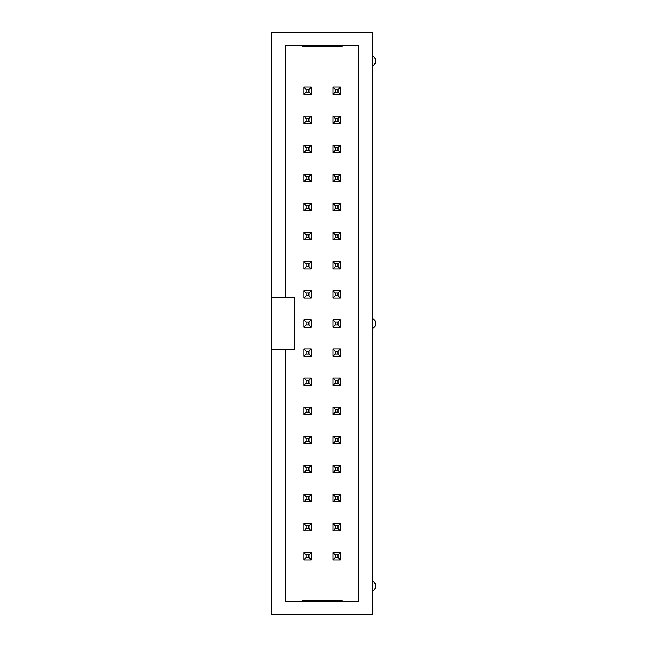 <?xml version="1.0" encoding="UTF-8"?>
<svg xmlns="http://www.w3.org/2000/svg" width="647" height="647" viewBox="0 0 647 647"><rect width="100%" height="100%" fill="white"/><g stroke="black" fill="none" stroke-linecap="round" stroke-linejoin="round"><path stroke-width="0.97" d="M271.384 349.267L271.384 614.65L372.753 614.65L372.753 32.35L271.384 32.35L271.384 349.267L285.707 349.267L285.707 601.362L358.43 601.362L358.43 45.638L285.707 45.638L285.707 297.733L271.384 297.733M285.707 297.733L294.296 297.733L294.296 349.267L285.707 349.267M342.109 45.638L342.109 46.665L302.028 46.665L302.028 45.638M302.028 601.362L302.028 600.335L342.109 600.335L342.109 601.362M372.753 65.945A5.726 5.726 0 0 0 372.753 56.022M372.753 590.978A5.726 5.726 0 0 0 372.753 581.055M372.753 328.458A5.726 5.726 0 0 0 372.753 318.542M332.946 465.298L332.946 472.625L340.282 472.625L340.282 465.298L332.946 465.298L335.243 467.587L335.243 470.337L337.993 470.337L340.282 472.625M340.282 443.535L340.282 436.199L332.946 436.199L332.946 443.535L340.282 443.535L337.993 441.246L337.993 438.496L340.282 436.199M332.946 407.109L332.946 414.444L340.282 414.444L340.282 407.109L332.946 407.109L335.243 409.405L335.243 412.147L337.993 412.147L337.993 409.405L340.282 407.109M332.946 327.164L340.282 327.164L340.282 319.836L332.946 319.836L332.946 327.164L335.243 324.875L337.993 324.875L340.282 327.164M340.282 356.254L340.282 348.927L332.946 348.927L332.946 356.254L340.282 356.254L337.993 353.966L337.993 351.216L340.282 348.927M332.946 378.018L332.946 385.353L340.282 385.353L340.282 378.018L332.946 378.018L335.243 380.307L335.243 383.056L337.993 383.056L340.282 385.353M332.946 298.073L340.282 298.073L340.282 290.746L332.946 290.746L332.946 298.073L335.243 295.784L337.993 295.784L337.993 293.034L340.282 290.746M332.946 94.43L340.282 94.43L340.282 87.094L332.946 87.094L332.946 94.43L335.243 92.141L337.993 92.141L337.993 89.391L340.282 87.094M340.282 123.52L340.282 116.193L332.946 116.193L332.946 123.52L340.282 123.52L337.993 121.232L337.993 118.482L340.282 116.193M340.282 152.611L340.282 145.284L332.946 145.284L332.946 152.611L340.282 152.611L337.993 150.322L337.993 147.573L340.282 145.284M332.946 239.891L340.282 239.891L340.282 232.556L332.946 232.556L332.946 239.891L335.243 237.595L337.993 237.595L340.282 239.891M340.282 210.801L340.282 203.465L332.946 203.465L332.946 210.801L340.282 210.801L337.993 208.504L337.993 205.754L340.282 203.465M340.282 181.702L340.282 174.375L332.946 174.375L332.946 181.702L340.282 181.702L337.993 179.413L337.993 176.663L340.282 174.375M332.946 261.647L332.946 268.982L340.282 268.982L340.282 261.647L332.946 261.647L335.243 263.944L335.243 266.693L337.993 266.693L337.993 263.944L340.282 261.647M311.191 87.094L303.855 87.094L303.855 94.43L311.191 94.43L311.191 87.094L308.894 89.391L306.144 89.391L303.855 87.094M311.191 116.193L303.855 116.193L303.855 123.52L311.191 123.52L311.191 116.193L308.894 118.482L306.144 118.482L306.144 121.232L308.894 121.232L308.894 118.482M303.855 145.284L303.855 152.611L311.191 152.611L311.191 145.284L303.855 145.284L306.144 147.573L306.144 150.322L308.894 150.322L308.894 147.573L311.191 145.284M311.191 174.375L303.855 174.375L303.855 181.702L311.191 181.702L311.191 174.375L308.894 176.663L306.144 176.663L306.144 179.413L308.894 179.413L308.894 176.663M311.191 290.746L303.855 290.746L303.855 298.073L311.191 298.073L311.191 290.746L308.894 293.034L306.144 293.034L306.144 295.784L308.894 295.784L308.894 293.034M303.855 261.647L303.855 268.982L311.191 268.982L311.191 261.647L303.855 261.647L306.144 263.944L306.144 266.693L308.894 266.693L308.894 263.944L311.191 261.647M303.855 203.465L303.855 210.801L311.191 210.801L311.191 203.465L303.855 203.465L306.144 205.754L306.144 208.504L308.894 208.504L308.894 205.754L311.191 203.465M311.191 232.556L303.855 232.556L303.855 239.891L311.191 239.891L311.191 232.556L308.894 234.853L306.144 234.853L306.144 237.595L308.894 237.595L308.894 234.853M311.191 356.254L311.191 348.927L303.855 348.927L303.855 356.254L311.191 356.254L308.894 353.966L308.894 351.216L311.191 348.927M311.191 319.836L303.855 319.836L303.855 327.164L311.191 327.164L311.191 319.836L308.894 322.125L306.144 322.125L303.855 319.836M311.191 385.353L311.191 378.018L303.855 378.018L303.855 385.353L311.191 385.353L308.894 383.056L308.894 380.307L311.191 378.018M303.855 472.625L311.191 472.625L311.191 465.298L303.855 465.298L303.855 472.625L306.144 470.337L308.894 470.337L311.191 472.625M303.855 443.535L311.191 443.535L311.191 436.199L303.855 436.199L303.855 443.535L306.144 441.246L308.894 441.246L308.894 438.496L311.191 436.199M303.855 414.444L311.191 414.444L311.191 407.109L303.855 407.109L303.855 414.444L306.144 412.147L308.894 412.147L308.894 409.405L311.191 407.109M311.191 494.389L303.855 494.389L303.855 501.716L311.191 501.716L311.191 494.389L308.894 496.678L306.144 496.678L306.144 499.427L308.894 499.427L311.191 501.716M340.282 501.716L340.282 494.389L332.946 494.389L332.946 501.716L340.282 501.716L337.993 499.427L337.993 496.678L340.282 494.389M340.282 559.906L340.282 552.57L332.946 552.57L332.946 559.906L340.282 559.906L337.993 557.609L337.993 554.859L340.282 552.57M311.191 559.906L311.191 552.57L303.855 552.57L303.855 559.906L311.191 559.906L308.894 557.609L308.894 554.859L311.191 552.57M311.191 523.48L303.855 523.48L303.855 530.807L311.191 530.807L311.191 523.48L308.894 525.768L306.144 525.768L306.144 528.518L308.894 528.518L308.894 525.768M340.282 523.48L332.946 523.48L332.946 530.807L340.282 530.807L340.282 523.48L337.993 525.768L335.243 525.768L335.243 528.518L337.993 528.518L337.993 525.768M332.946 472.625L335.243 470.337M337.993 470.337L337.993 467.587L340.282 465.298M337.993 467.587L335.243 467.587M337.993 438.496L335.243 438.496L332.946 436.199M332.946 443.535L335.243 441.246L337.993 441.246M335.243 438.496L335.243 441.246M332.946 414.444L335.243 412.147M340.282 414.444L337.993 412.147M337.993 409.405L335.243 409.405M337.993 324.875L337.993 322.125L340.282 319.836M337.993 322.125L335.243 322.125L332.946 319.836M335.243 322.125L335.243 324.875M337.993 351.216L335.243 351.216L335.243 353.966L337.993 353.966M332.946 348.927L335.243 351.216M332.946 356.254L335.243 353.966M332.946 385.353L335.243 383.056M337.993 383.056L337.993 380.307L340.282 378.018M337.993 380.307L335.243 380.307M340.282 298.073L337.993 295.784M337.993 293.034L335.243 293.034L332.946 290.746M335.243 293.034L335.243 295.784M340.282 94.43L337.993 92.141M337.993 89.391L335.243 89.391L335.243 92.141M332.946 87.094L335.243 89.391M337.993 118.482L335.243 118.482L335.243 121.232L337.993 121.232M332.946 116.193L335.243 118.482M332.946 123.52L335.243 121.232M337.993 147.573L335.243 147.573L332.946 145.284M332.946 152.611L335.243 150.322L337.993 150.322M335.243 147.573L335.243 150.322M337.993 237.595L337.993 234.853L340.282 232.556M337.993 234.853L335.243 234.853L332.946 232.556M335.243 234.853L335.243 237.595M337.993 205.754L335.243 205.754L335.243 208.504L337.993 208.504M332.946 203.465L335.243 205.754M332.946 210.801L335.243 208.504M337.993 176.663L335.243 176.663L332.946 174.375M332.946 181.702L335.243 179.413L337.993 179.413M335.243 176.663L335.243 179.413M332.946 268.982L335.243 266.693M340.282 268.982L337.993 266.693M337.993 263.944L335.243 263.944M303.855 94.43L306.144 92.141L308.894 92.141L308.894 89.391M306.144 89.391L306.144 92.141M311.191 94.43L308.894 92.141M303.855 116.193L306.144 118.482M303.855 123.52L306.144 121.232M311.191 123.52L308.894 121.232M303.855 152.611L306.144 150.322M311.191 152.611L308.894 150.322M308.894 147.573L306.144 147.573M303.855 174.375L306.144 176.663M303.855 181.702L306.144 179.413M311.191 181.702L308.894 179.413M303.855 290.746L306.144 293.034M303.855 298.073L306.144 295.784M311.191 298.073L308.894 295.784M303.855 268.982L306.144 266.693M311.191 268.982L308.894 266.693M308.894 263.944L306.144 263.944M303.855 210.801L306.144 208.504M311.191 210.801L308.894 208.504M308.894 205.754L306.144 205.754M303.855 232.556L306.144 234.853M303.855 239.891L306.144 237.595M311.191 239.891L308.894 237.595M308.894 351.216L306.144 351.216L306.144 353.966L308.894 353.966M303.855 348.927L306.144 351.216M303.855 356.254L306.144 353.966M303.855 327.164L306.144 324.875L308.894 324.875L308.894 322.125M306.144 322.125L306.144 324.875M311.191 327.164L308.894 324.875M308.894 380.307L306.144 380.307L303.855 378.018M303.855 385.353L306.144 383.056L308.894 383.056M306.144 380.307L306.144 383.056M308.894 470.337L308.894 467.587L311.191 465.298M308.894 467.587L306.144 467.587L303.855 465.298M306.144 467.587L306.144 470.337M311.191 443.535L308.894 441.246M308.894 438.496L306.144 438.496L303.855 436.199M306.144 438.496L306.144 441.246M311.191 414.444L308.894 412.147M308.894 409.405L306.144 409.405L306.144 412.147M303.855 407.109L306.144 409.405M303.855 494.389L306.144 496.678M303.855 501.716L306.144 499.427M308.894 499.427L308.894 496.678M337.993 496.678L335.243 496.678L335.243 499.427L337.993 499.427M332.946 494.389L335.243 496.678M332.946 501.716L335.243 499.427M337.993 554.859L335.243 554.859L332.946 552.57M332.946 559.906L335.243 557.609L337.993 557.609M335.243 554.859L335.243 557.609M308.894 554.859L306.144 554.859L303.855 552.57M303.855 559.906L306.144 557.609L308.894 557.609M306.144 554.859L306.144 557.609M303.855 523.48L306.144 525.768M303.855 530.807L306.144 528.518M311.191 530.807L308.894 528.518M332.946 523.48L335.243 525.768M332.946 530.807L335.243 528.518M340.282 530.807L337.993 528.518"/></g></svg>
